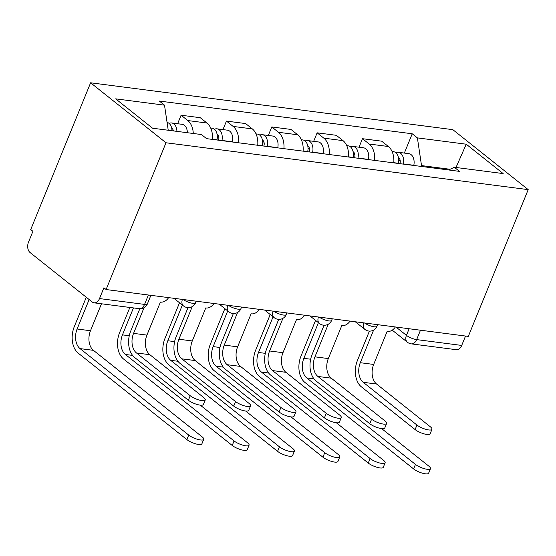 <?xml version="1.0" encoding="UTF-8"?>
<svg xmlns="http://www.w3.org/2000/svg" width="556" height="556" viewBox="0 0 556 556"><rect width="100%" height="100%" fill="white"/><g stroke="black" fill="none" stroke-linecap="round" stroke-linejoin="round"><path stroke-width="0.83" d="M148.396 295.007L144.567 304.403A7.819 5.178 -82.6 0 1 139.167 308.656L94.11 302.832A7.819 5.178 -82.6 0 1 92.275 302.026L30.08 252.542A7.819 5.178 -82.6 0 1 28.523 242.089L32.922 231.31L30.719 229.565L90.614 82.795L166.001 142.767L528.2 189.631L468.305 336.401L106.106 289.537L166.001 142.767M528.2 189.631L452.82 129.659L90.614 82.795M94.11 302.832A7.819 5.178 -82.6 0 0 99.51 298.572L144.567 304.403A7.819 2.175 22.2 0 0 147.409 303.861L150.891 295.333M106.106 289.537L103.909 287.786L99.51 298.572M465.539 336.039L461.709 345.436A7.819 5.178 97.4 0 1 456.309 349.696L411.252 343.865A7.819 5.178 -82.6 0 0 416.652 339.605L461.709 345.436M393.78 162.873A17.987 11.912 -82.6 0 0 388.373 146.506L381.673 141.175L362.484 138.694L369.191 144.025A17.987 11.912 97.4 0 1 374.598 160.385M359.009 147.201L362.484 138.694M348.431 157A17.987 11.912 -82.6 0 0 343.024 140.64L336.324 135.31L317.135 132.821L323.842 138.159A17.987 11.912 97.4 0 1 329.249 154.519M313.667 141.335L317.135 132.821M303.083 151.135A17.987 11.912 -82.6 0 0 297.675 134.774L290.976 129.437L271.787 126.956L278.493 132.293A17.987 11.912 97.4 0 1 283.901 148.654M268.319 135.469L271.787 126.956M257.741 145.269A17.987 11.912 -82.6 0 0 252.334 128.909L245.627 123.571L226.445 121.09L233.145 126.42A17.987 11.912 97.4 0 1 238.552 142.788M222.97 129.604L226.445 121.09M212.392 139.403A17.987 11.912 -82.6 0 0 206.985 123.036L200.278 117.705L181.096 115.224L187.796 120.555A17.987 11.912 97.4 0 1 193.28 133.489M177.621 123.731L181.096 115.224M450.096 169.281L421.524 165.591L421.184 166.418M421.524 165.591L417.396 137.888L466.234 144.206L503.159 173.583L454.322 167.266L448.657 169.969M417.396 137.888L412.232 133.781L159.329 101.053L164.5 105.167L115.662 98.85L152.58 128.221L201.418 134.538L206.582 138.653L459.485 171.373L454.322 167.266M404.358 153.074L412.232 133.781M164.5 105.167L168.232 130.25M466.234 144.206L456.017 167.481M431.97 429.322L430.122 433.84A8.993 2.502 -157.8 0 1 424.006 433.854A8.993 2.502 -157.8 0 1 415.11 429.579L416.958 425.055A8.993 2.502 22.2 0 0 425.854 429.336A8.993 2.502 22.2 0 0 431.97 429.322A8.993 2.502 22.2 0 0 430.33 426.786L376.593 384.036A14.665 9.709 97.4 0 1 373.674 364.437L387.157 331.397L387.595 331.452A7.819 5.442 128.5 0 0 395.351 326.963M369.413 331.098L357.445 360.434A19.752 13.073 -82.6 0 0 361.372 386.823L415.11 429.579M416.958 425.055L363.221 382.306A14.665 9.709 97.4 0 1 360.302 362.707L373.611 330.083M430.469 468.666L428.62 473.191A8.993 2.502 -157.8 0 1 422.504 473.205A8.993 2.502 -157.8 0 1 413.608 468.923L415.457 464.406A8.993 2.502 22.2 0 0 424.353 468.687A8.993 2.502 22.2 0 0 430.469 468.666A8.993 2.502 22.2 0 0 428.829 466.137L381.673 428.62M399.952 163.672L400.111 162.915A4.691 3.107 -82.6 0 0 398.443 157.57M403.315 164.103L403.35 163.923A9.779 6.47 -82.6 0 0 398.374 152.295A9.779 6.47 -82.6 0 0 395.802 152.726M413.782 165.459L413.817 165.278A9.779 6.47 -82.6 0 0 408.841 153.651L398.374 152.295M415.457 464.406L306.773 377.941A14.665 9.709 97.4 0 1 303.854 358.342L318.421 322.654M398.374 163.464L398.409 163.283A9.779 6.47 -82.6 0 0 393.433 151.656L392.07 151.482M315.565 320.381L300.998 356.069A19.752 13.073 -82.6 0 0 304.931 382.458L413.608 468.923M386.622 423.457L384.773 427.974A8.993 2.502 -157.8 0 1 378.664 427.988A8.993 2.502 -157.8 0 1 369.761 423.714L371.61 419.189A8.993 2.502 22.2 0 0 380.506 423.47A8.993 2.502 22.2 0 0 386.622 423.457A8.993 2.502 22.2 0 0 384.981 420.92L331.244 378.17A14.665 9.709 97.4 0 1 328.325 358.571L341.808 325.531L342.246 325.587A7.819 5.442 128.5 0 0 350.002 321.097M324.065 325.232L312.097 354.568A19.752 13.073 -82.6 0 0 316.03 380.957L369.761 423.714M371.61 419.189L317.872 376.44A14.665 9.709 97.4 0 1 314.953 356.841L328.269 324.217M341.273 417.584L339.431 422.108A8.993 2.502 -157.8 0 1 333.315 422.122A8.993 2.502 -157.8 0 1 324.412 417.841L326.261 413.323A8.993 2.502 22.2 0 0 335.157 417.598A8.993 2.502 22.2 0 0 341.273 417.584A8.993 2.502 22.2 0 0 339.633 415.054L285.895 372.298A14.665 9.709 97.4 0 1 282.976 352.699L296.459 319.658L296.897 319.721A7.819 5.442 128.5 0 0 304.653 315.224M278.716 319.366L266.748 348.695A19.752 13.073 -82.6 0 0 270.682 375.091L324.412 417.841M326.261 413.323L272.523 370.574A14.665 9.709 97.4 0 1 269.604 350.968L282.921 318.345M385.12 462.8L383.272 467.325A8.993 2.502 -157.8 0 1 377.163 467.339A8.993 2.502 -157.8 0 1 368.26 463.058L370.108 458.54A8.993 2.502 22.2 0 0 379.004 462.814A8.993 2.502 22.2 0 0 385.12 462.8A8.993 2.502 22.2 0 0 383.48 460.271L336.324 422.755M354.61 157.8L354.763 157.049A4.691 3.107 -82.6 0 0 353.095 151.705M357.967 158.238L358.001 158.057A9.779 6.47 -82.6 0 0 353.025 146.43A9.779 6.47 -82.6 0 0 350.454 146.853M368.433 159.593L368.468 159.405A9.779 6.47 -82.6 0 0 363.492 147.785L353.025 146.43M370.108 458.54L261.424 372.075A14.665 9.709 97.4 0 1 258.505 352.476L273.072 316.788M353.025 157.598L353.06 157.417A9.779 6.47 -82.6 0 0 348.084 145.79L346.722 145.616M270.216 314.515L255.649 350.204A19.752 13.073 -82.6 0 0 259.582 376.593L368.26 463.058M339.772 456.935L337.93 461.459A8.993 2.502 -157.8 0 1 331.814 461.473A8.993 2.502 -157.8 0 1 322.911 457.192L324.76 452.667A8.993 2.502 22.2 0 0 333.656 456.949A8.993 2.502 22.2 0 0 339.772 456.935A8.993 2.502 22.2 0 0 338.131 454.398L290.976 416.882M309.261 151.934L309.414 151.183A4.691 3.107 -82.6 0 0 307.746 145.832M312.618 152.372L312.66 152.184A9.779 6.47 -82.6 0 0 307.676 140.564A9.779 6.47 -82.6 0 0 305.112 140.988M323.085 153.727L323.119 153.539A9.779 6.47 -82.6 0 0 318.143 141.912L307.676 140.564M324.76 452.667L216.082 366.202A14.665 9.709 97.4 0 1 213.163 346.603L227.724 310.922M307.676 151.732L307.718 151.545A9.779 6.47 -82.6 0 0 302.735 139.924L301.373 139.744M224.867 308.649L210.3 344.331A19.752 13.073 -82.6 0 0 214.234 370.727L322.911 457.192M295.924 411.718L294.082 416.242A8.993 2.502 -157.8 0 1 287.966 416.256A8.993 2.502 -157.8 0 1 279.063 411.975L280.912 407.458A8.993 2.502 22.2 0 0 289.808 411.732A8.993 2.502 22.2 0 0 295.924 411.718A8.993 2.502 22.2 0 0 294.284 409.188L240.546 366.432A14.665 9.709 97.4 0 1 237.627 346.833L251.11 313.792L251.548 313.848A7.819 5.442 128.5 0 0 259.311 309.358M233.374 313.494L221.399 342.83A19.752 13.073 -82.6 0 0 225.333 369.226L279.063 411.975M280.912 407.458L227.175 364.701A14.665 9.709 97.4 0 1 224.256 345.102L237.572 312.479M250.575 405.852L248.734 410.37A8.993 2.502 -157.8 0 1 242.618 410.391A8.993 2.502 -157.8 0 1 233.722 406.109L235.563 401.585A8.993 2.502 22.2 0 0 244.459 405.866A8.993 2.502 22.2 0 0 250.575 405.852A8.993 2.502 22.2 0 0 248.935 403.315L195.198 360.566A14.665 9.709 97.4 0 1 192.279 340.967L205.762 307.927L206.2 307.982A7.819 5.442 128.5 0 0 213.963 303.493M188.025 307.628L176.05 336.964A19.752 13.073 -82.6 0 0 179.984 363.36L233.722 406.109M235.563 401.585L181.826 358.835A14.665 9.709 97.4 0 1 178.907 339.236L192.223 306.613M205.233 399.986L203.385 404.504A8.993 2.502 -157.8 0 1 197.269 404.518A8.993 2.502 -157.8 0 1 188.373 400.244L190.215 395.719A8.993 2.502 22.2 0 0 199.117 400A8.993 2.502 22.2 0 0 205.233 399.986A8.993 2.502 22.2 0 0 203.586 397.45L149.856 354.7A14.665 9.709 97.4 0 1 146.937 335.101L160.42 302.061L160.851 302.116A7.819 5.442 128.5 0 0 168.614 297.627M139.834 308.719L130.702 331.098A19.752 13.073 -82.6 0 0 134.635 357.487L188.373 400.244M190.215 395.719L136.484 352.97A14.665 9.709 97.4 0 1 133.565 333.371L144.039 307.704M294.423 451.069L292.581 455.586A8.993 2.502 -157.8 0 1 286.465 455.6A8.993 2.502 -157.8 0 1 277.562 451.326L279.411 446.802A8.993 2.502 22.2 0 0 288.307 451.083A8.993 2.502 22.2 0 0 294.423 451.069A8.993 2.502 22.2 0 0 292.783 448.532L245.627 411.016M263.912 146.068L264.065 145.318A4.691 3.107 -82.6 0 0 262.397 139.966M267.269 146.499L267.311 146.318A9.779 6.47 -82.6 0 0 262.328 134.691A9.779 6.47 -82.6 0 0 259.763 135.122M277.736 147.854L277.771 147.674A9.779 6.47 -82.6 0 0 272.794 136.046L262.328 134.691M279.411 446.802L170.734 360.337A14.665 9.709 97.4 0 1 167.815 340.738L182.375 305.049M262.328 145.86L262.369 145.679A9.779 6.47 -82.6 0 0 257.386 134.052L256.024 133.878M179.518 302.777L164.958 338.465A19.752 13.073 -82.6 0 0 168.885 364.861L277.562 451.326M249.074 445.203L247.232 449.721A8.993 2.502 -157.8 0 1 241.116 449.734A8.993 2.502 -157.8 0 1 232.22 445.46L234.062 440.936A8.993 2.502 22.2 0 0 242.958 445.217A8.993 2.502 22.2 0 0 249.074 445.203A8.993 2.502 22.2 0 0 247.434 442.666L200.278 405.15M218.564 140.202L218.716 139.452A4.691 3.107 -82.6 0 0 217.048 134.1M221.92 140.633L221.962 140.453A9.779 6.47 -82.6 0 0 216.979 128.825A9.779 6.47 -82.6 0 0 214.414 129.256M232.387 141.988L232.429 141.808A9.779 6.47 -82.6 0 0 227.446 130.18L216.979 128.825M234.062 440.936L125.385 354.471A14.665 9.709 97.4 0 1 122.466 334.872L133.461 307.92M216.979 139.994L217.021 139.813A9.779 6.47 -82.6 0 0 212.038 128.186L210.675 128.012M129.868 307.454L119.609 332.599A19.752 13.073 -82.6 0 0 123.536 358.988L232.22 445.46M203.732 439.33L201.884 443.855A8.993 2.502 -157.8 0 1 195.768 443.869A8.993 2.502 -157.8 0 1 186.872 439.587L188.713 435.07A8.993 2.502 22.2 0 0 197.616 439.344A8.993 2.502 22.2 0 0 203.732 439.33A8.993 2.502 22.2 0 0 202.085 436.801L93.408 350.336A14.665 9.709 97.4 0 1 90.489 330.737L101.484 303.784M173.402 130.917A4.691 3.107 -82.6 0 0 171.7 128.234M176.919 131.369A9.779 6.47 -82.6 0 0 171.63 122.959A9.779 6.47 -82.6 0 0 169.066 123.39M187.386 132.724A9.779 6.47 -82.6 0 0 182.097 124.315L171.63 122.959M188.713 435.07L80.036 348.605A14.665 9.709 97.4 0 1 77.117 329.006L89.141 299.538M171.978 130.729A9.779 6.47 -82.6 0 0 167.064 122.383M86.284 297.265L74.261 326.733A19.752 13.073 -82.6 0 0 78.194 353.123L186.872 439.587M183.132 299.503A7.819 2.175 22.2 0 0 192.751 303.312A7.819 2.175 22.2 0 0 195.594 302.77L196.24 301.199M228.481 305.369A7.819 2.175 22.2 0 0 238.1 309.178A7.819 2.175 22.2 0 0 240.943 308.636L241.589 307.065M273.83 311.242A7.819 2.175 22.2 0 0 283.449 315.043A7.819 2.175 22.2 0 0 286.291 314.501L286.931 312.931M319.179 317.108A7.819 2.175 22.2 0 0 328.791 320.916A7.819 2.175 22.2 0 0 331.64 320.374L332.279 318.803M364.527 322.973A7.819 2.175 22.2 0 0 374.139 326.782A7.819 2.175 22.2 0 0 376.989 326.24L377.628 324.669M395.997 327.046L406.443 335.351A7.819 2.175 22.2 0 0 416.652 339.605L420.482 330.215M409.14 328.742L406.443 335.351A7.819 5.442 -51.5 0 0 407.388 342.225A7.819 7.819 0 0 0 411.252 343.865M233.145 126.42L252.334 128.909M278.493 132.293L297.675 134.774M323.842 138.159L343.024 140.64M369.191 144.025L388.373 146.506M187.796 120.555L206.985 123.036M363.798 322.876A7.819 5.442 128.5 0 0 364.875 329.402A7.819 7.819 0 0 0 376.989 326.24M318.449 317.01A7.819 5.442 128.5 0 0 319.526 323.536A7.819 7.819 0 0 0 331.64 320.374M273.1 311.145A7.819 5.442 128.5 0 0 274.178 317.671A7.819 7.819 0 0 0 286.291 314.501M227.751 305.279A7.819 5.442 128.5 0 0 228.836 311.805A7.819 7.819 0 0 0 240.943 308.636M182.41 299.413A7.819 5.442 128.5 0 0 183.487 305.932A7.819 7.819 0 0 0 195.594 302.77M373.674 364.437L360.302 362.707M376.593 384.036L363.221 382.306M398.715 160.441L400.202 160.635M403.35 163.923L413.817 165.278M303.854 358.342L310.658 359.218M393.794 162.686L398.409 163.283M306.773 377.941L313.98 378.872M328.325 358.571L314.953 356.841M331.244 378.17L317.872 376.44M282.976 352.699L269.604 350.968M285.895 372.298L272.523 370.574M353.366 154.575L354.853 154.77M358.001 158.057L368.468 159.405M258.505 352.476L265.309 353.352M348.452 156.82L353.06 157.417M261.424 372.075L268.631 373.007M308.017 148.709L309.504 148.897M312.66 152.184L323.119 153.539M213.163 346.603L219.967 347.486M303.103 150.947L307.718 151.545M216.082 366.202L223.283 367.134M237.627 346.833L224.256 345.102M240.546 366.432L227.175 364.701M192.279 340.967L178.907 339.236M195.198 360.566L181.826 358.835M146.937 335.101L133.565 333.371M149.856 354.7L136.484 352.97M262.675 142.843L264.156 143.031M267.311 146.318L277.771 147.674M167.815 340.738L174.619 341.62M257.755 145.081L262.369 145.679M170.734 360.337L177.934 361.268M217.326 136.971L218.814 137.165M221.962 140.453L232.429 141.808M122.466 334.872L129.27 335.755M212.406 139.215L217.021 139.813M125.385 354.471L132.585 355.402M77.117 329.006L90.489 330.737M80.036 348.605L93.408 350.336M355.291 321.778L364.875 329.402M309.942 315.912L319.526 323.536M264.593 310.046L274.178 317.671M219.245 304.174L228.836 311.805M173.903 298.308L183.487 305.932M139.167 308.656A7.819 7.819 0 0 0 147.409 303.861M407.388 342.225L392.223 330.16"/></g></svg>
